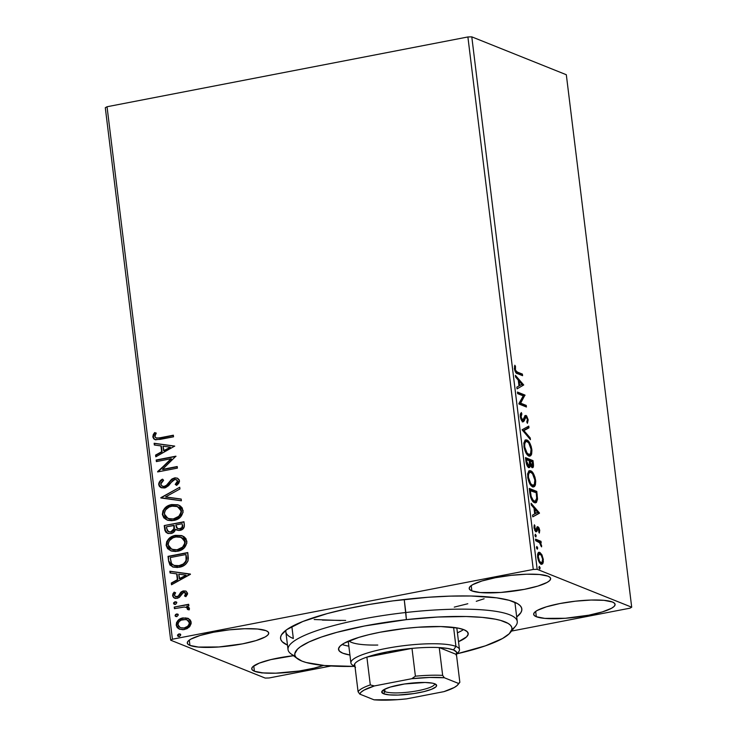 <?xml version="1.0" encoding="UTF-8"?>
<svg xmlns="http://www.w3.org/2000/svg" width="737" height="737" viewBox="0 0 737 737"><rect width="100%" height="100%" fill="white"/><g stroke="black" fill="none" stroke-linecap="round" stroke-linejoin="round"><path stroke-width="1.11" d="M513.956 601.899A121.55 23.685 -7 0 1 518.857 604.515A121.55 23.685 -7 0 1 516.701 616.97L520.893 612.585L521.814 610.144L521.575 607.832L520.175 605.676L517.623 603.686L509.203 600.314L496.627 597.836L471.081 596.003L450.547 596.113L428.114 597.274L392.803 600.895L369.486 604.432L347.376 608.707L327.339 613.553L302.815 621.503L286.757 629.638L281.488 634.815L280.567 637.256L280.806 639.569L282.207 641.734L287.485 645.115A121.55 23.685 -7 0 1 282.382 633.553A121.55 23.685 -7 0 1 389.864 601.291A121.55 23.685 -7 0 1 513.956 601.899M189.943 645.409L189.298 640.112L189.943 645.409L198.391 647.068L218.917 646.966L242.51 643.862L255.969 640.6L265.173 636.952L267.706 635.156L268.719 633.47L268.167 631.959L266.066 630.688A41.023 7.996 -7 0 1 268.719 633.046A41.023 7.996 -7 0 1 235.858 645.022A41.023 7.996 -7 0 1 189.943 645.409A41.023 7.996 -7 0 1 187.29 643.051A41.023 7.996 -7 0 1 220.151 631.075A41.023 7.996 -7 0 1 266.066 630.688L257.618 629.02L244.666 628.735L229.17 629.859L213.5 632.235L200.04 635.497L190.837 639.145L188.304 640.941L187.299 642.627L187.852 644.129L189.943 645.409M536.315 616.722L535.67 611.424L536.315 616.722L544.763 618.38L565.288 618.279L588.872 615.174L602.341 611.913L611.544 608.265L614.078 606.468L615.082 604.782L614.529 603.271L612.429 602A41.023 7.996 -7 0 1 615.091 604.358A41.023 7.996 -7 0 1 582.221 616.335A41.023 7.996 -7 0 1 536.315 616.722A41.023 7.996 -7 0 1 533.662 614.363A41.023 7.996 -7 0 1 566.523 602.387A41.023 7.996 -7 0 1 612.429 602L603.99 600.333L591.028 600.047L575.542 601.171L559.871 603.548L546.412 606.809L537.209 610.457L534.675 612.254L533.662 613.939L534.214 615.441L536.315 616.722M471.864 590.89L471.21 585.602L471.864 590.89L480.312 592.557L500.838 592.456L524.422 589.342L537.881 586.081L547.084 582.433L549.627 580.636L550.631 578.96L550.078 577.449L547.978 576.168A41.023 7.996 -7 0 1 550.64 578.536A41.023 7.996 -7 0 1 517.77 590.503A41.023 7.996 -7 0 1 471.864 590.89A41.023 7.996 -7 0 1 469.202 588.531A41.023 7.996 -7 0 1 502.072 576.555A41.023 7.996 -7 0 1 547.978 576.168L539.53 574.51L526.577 574.215L511.091 575.348L495.421 577.716L481.961 580.977L472.758 584.625L470.224 586.422L469.211 588.108L469.764 589.618L471.864 590.89M293.621 655.69L270.811 659.615L259.258 663.134L252.754 666.764L251.75 668.45L252.303 669.961L254.403 671.232L253.749 665.944L254.403 671.232L262.842 672.899L275.804 673.185L299.259 671.011L314.109 668.137L323.488 665.428A41.023 7.996 -7 0 1 254.403 671.232A41.023 7.996 -7 0 1 251.741 668.874A41.023 7.996 -7 0 1 293.455 655.709M293.335 638.5L291.861 626.514L293.335 638.5A115.469 22.497 -7 0 1 285.855 631.858A115.469 22.497 -7 0 1 285.956 630.227A115.469 22.497 173 0 0 293.335 638.5M514.583 602.157A115.469 22.497 -7 0 1 515.071 603.714L517.254 621.466A115.469 22.497 -7 0 1 511.893 629.509M269.106 677.966L330.959 665.999L269.106 677.966L265.209 678.077L170.68 640.195L265.209 678.077L269.106 677.966M511.524 631.084L629.96 608.182L511.524 631.084M172.421 639.219L107.04 106.745L467.894 36.961L533.275 569.443L172.421 639.219L533.275 569.443L537.172 569.323L471.791 36.85L566.32 74.732L631.701 607.205L537.172 569.323L631.701 607.205L629.96 608.182L631.701 607.205L566.32 74.732L471.791 36.85L537.172 569.323L533.275 569.443L467.894 36.961L471.791 36.85L467.894 36.961L107.04 106.745L172.421 639.219L170.68 640.195L172.421 639.219M178.621 628.67L179.717 629.278L176.217 625.179L179.506 629.195L184.351 629.582L189.289 627.04L191.141 622.295L188.221 618.454L182.923 617.901L179.1 619.522L176.585 622.479L176.217 625.179L177.212 627.611L179.284 629.103L183.062 629.748L186.986 628.698L189.741 626.561L191.141 623.603L191.021 621.65L190.183 619.946L187.714 618.232M174.245 607.067L174.448 608.661L184.268 607.021L186.793 607.546L187.484 609.444L189.114 609.904L189.455 608.937L189.114 607.693L186.747 606.284L188.865 605.878L188.672 604.285L174.245 607.067L188.7 604.533L174.245 607.067L174.448 608.661L184.268 607.021L186.387 607.352L187.659 608.679L187.484 609.444L189.114 609.904L189.455 608.596L186.747 606.284L188.865 605.878L188.672 604.285L174.245 607.067M187.566 593.193L186.019 591.129L182.84 591.037L180.722 592.327L178.243 596.132L176.088 596.813L174.356 595.275L175.609 592.797L174.153 592.143L172.937 593.782L172.605 595.8L173.692 597.689L176.816 598.407L179.349 597.394L183.338 592.566L185.724 593.294L184.545 595.975L185.89 596.666L187.493 594.179L187.566 593.193L185.862 591.056L183.412 590.899L181.256 591.839L178.243 596.132L175.517 596.666L174.356 595.275L175.609 592.797L174.153 592.143L172.605 595.8L174.558 598.168L177.184 598.352L179.349 597.394L182.417 593.11L183.679 592.474L184.895 592.566L185.807 593.635L184.545 595.975L185.89 596.666L187.566 593.193M168.616 561.179L169.915 564.984L173.149 567.085L177.46 567.49L182.951 566.062L185.604 564.358L187.917 561.097L188.331 558.213L187.76 552.547L168.027 556.361L168.616 561.179L168.451 556.536L168.616 561.179L172.513 566.854L179.202 567.25C183.283 566.707 186.221 564.542 188.036 560.746L187.76 552.547L168.027 556.361L187.788 552.796L168.451 556.536L168.616 561.179M164.24 525.573L164.839 530.235L165.972 532.326L167.907 533.422L170.956 533.514L173.886 532.132L175.59 529.267L178.833 530.52L182.73 529.23L184.333 526.706L183.974 521.75L164.24 525.573L184.01 521.999L164.24 525.573L164.747 529.71L167.465 533.266L170.956 533.514C173.315 533.072 174.862 531.663 175.59 529.267L176.963 530.189L180.031 530.4C183.135 529.774 184.572 527.867 184.333 524.68L183.974 521.75L164.24 525.573M160.823 497.696L181.403 500.782L181.191 499.05L165.595 496.904L179.948 488.972L179.736 487.24L160.85 497.963L181.403 500.782L181.191 499.05L165.595 496.904L179.948 488.972L179.736 487.24L160.823 497.696M156.382 461.592L171.067 458.746L157.654 471.938L177.396 468.124L177.193 466.53L162.481 469.377L175.922 456.175L156.189 459.999L156.382 461.592L171.067 458.746L157.654 471.938L177.396 468.124L177.193 466.53L162.481 469.377L175.922 456.175L156.189 459.999L156.382 461.592M160.224 437.741L156.723 438.128L155.138 437.253L154.927 435.687L156.253 433.089L154.641 432.573L153.287 434.581L152.835 436.93L153.812 438.92L155.793 439.814L173.545 436.801L173.352 435.208L160.648 437.916L173.379 435.456L160.648 437.916L156.078 437.962L154.862 436.516L156.253 433.089L154.641 432.573L152.835 436.93L154.816 439.556L160.215 439.372L173.545 436.801L173.352 435.208L160.224 437.741M174.687 446.088L154.134 443.269L154.346 445.001L160.933 445.913L161.652 451.726L155.59 455.079L155.802 456.811L174.687 446.088L154.134 443.269L154.346 445.001L160.933 445.913L161.652 451.726L155.59 455.079L155.802 456.811L174.687 446.088M158.704 484.66L159.432 486.429L160.906 487.572L165.484 487.756L168.662 485.619L172.771 480.469L175.572 479.465L176.806 479.944L177.433 481.123L177.064 482.597L175.24 484.393L176.613 485.397L178.649 483.435L179.469 481.464L179.202 479.833L177.571 478.239L175.213 477.834L172.163 478.847L166.691 485.158L164.065 486.457L162.057 486.098L160.767 484.467L160.933 482.91L163.605 480.275L162.444 479.17L159.266 482.118L158.695 483.785L159.128 484.826C159.303 482.33 160.546 480.496 162.868 479.345L160.196 481.565L158.704 484.66L161.274 487.737L164.581 487.995L174.678 479.52L176.254 479.63L177.433 481.123L175.24 484.393L176.613 485.397L179.46 480.754L177.387 478.156L174.402 477.944L171.5 479.345L166.286 485.499L164.406 486.402L162.343 486.227L160.712 484.154L163.605 480.275L162.444 479.17C160.113 480.331 158.87 482.155 158.704 484.66M167.142 520.064L162.37 514.546L166.977 520L173.729 520.469C179.432 519.474 182.555 516.121 183.098 510.409L178.667 505.085L171.675 504.559L169.925 505.011L165.171 507.793L162.932 510.833L162.37 514.546L163.826 517.862L167.824 520.294L171.942 520.709L177.221 519.345L180.316 517.236L183.089 512.307L182.251 507.977L180.261 505.941L177.746 504.762L171.675 504.559L178.87 505.177M170.929 550.861L166.147 545.334L170.754 550.797L177.506 551.267C183.218 550.272 186.341 546.918 186.885 541.198L182.444 535.882L175.452 535.357L173.702 535.808L168.948 538.59L166.709 541.631L166.147 545.334L167.603 548.66L171.601 551.092L175.719 551.506L180.998 550.143L184.093 548.033L186.866 543.105L186.037 538.775L184.047 536.729L181.532 535.559L175.452 535.357L182.656 535.974M190.395 574.049L169.851 571.23L170.063 572.962L176.65 573.874L177.359 579.687L171.297 583.041L171.509 584.773L190.432 574.316L169.851 571.23L170.063 572.962L176.65 573.874L177.359 579.687L171.297 583.041L171.509 584.773L190.395 574.049M174.549 604.414L173.536 603.4L175.351 604.414L176.825 602.765L175.019 601.761L173.628 602.802L173.978 604.147L175.627 604.34L176.797 602.617L175.019 601.761L176.254 601.936M176.042 616.62L175.037 615.616L176.843 616.629L178.326 614.98L177.543 614.041L175.48 614.511L175.268 616.16L176.843 616.629L178.326 614.98L176.521 613.967L177.755 614.142M178.492 636.528L177.488 635.524L179.294 636.538L180.777 634.889L178.962 633.884L177.571 634.926L177.921 636.271L179.579 636.464L180.777 634.889L178.962 633.884L180.196 634.06M542.229 562.128L541.806 563.565L542.939 563.354L543.316 559.429L542.681 559.549L543.316 559.429L541.879 554.758L540 552.557L538.811 552.382L537.807 553.625L538.203 559.816L539.539 562.607L541.17 564.118L542.57 563.869L543.372 561.787L542.11 555.228L541.022 554.924L541.879 554.758L538.968 552.335M535.504 539.125L535.698 540.718L539.871 542.874L541.594 546.863L540.387 542.598L541.198 542.92L541.004 541.327L535.504 539.125L535.698 540.718L539.466 542.469L540.912 545.877L541.631 545.73L540.387 542.598L541.198 542.92L541.004 541.327L535.504 539.125M539.742 530.327L538.977 527.821L537.715 526.66L536.969 527.185L536.269 529.986L535.467 529.912L534.362 524.781L534.076 528.153L535.449 531.349L536.803 531.58L538.148 528.328L539.014 529.802L538.747 531.967L539.337 533.091L539.742 530.327L539.106 530.456L539.742 530.327L537.927 526.715L537.144 526.891L535.79 530.152L534.675 527.858L534.979 525.905L534.362 524.781L534.021 527.766L536.02 531.764L536.803 531.58L538.148 528.328L539.337 533.091L539.742 530.327M529.866 493.228L530.806 497.751L532.446 500.92L534.509 502.634L536.435 502.468L537.531 499.124L536.794 491.432L529.277 488.419L529.866 493.228C530.824 498.866 532.363 501.998 534.509 502.634L535.735 502.8L537.522 499.391L536.794 491.432L529.277 488.419L529.866 493.228M528.742 467.507C529.645 467.884 530.152 467.055 530.262 465.01L529.47 465.158L530.262 465.01L532.096 467.59C533.284 468.032 533.708 466.696 533.376 463.564L532.658 463.702L533.376 463.564L533.017 460.634L531.893 460.855L525.582 458.331L531.893 460.855L533.017 460.634L525.499 457.622L526.587 464.402L528.89 467.553L529.802 467.175L530.262 465.01L531.865 467.479L533.321 466.972L533.017 460.634L525.499 457.622L526.006 461.767C526.587 465.075 527.499 466.991 528.742 467.507L529.24 467.571M522.072 429.754L530.437 439.667L530.225 437.935L523.906 430.611L528.991 427.856L528.779 426.124L522.072 429.754L530.437 439.667L530.225 437.935L523.906 430.611L528.991 427.856L528.779 426.124L522.072 429.754M517.641 393.641L523.233 395.889L518.912 403.996L526.43 407.008L526.236 405.414L520.626 403.167L524.965 395.069L517.448 392.047L517.641 393.641L523.233 395.889L518.866 403.636L526.43 407.008L526.236 405.414L520.626 403.167L524.965 395.069L517.448 392.047L517.641 393.641M517.392 372.084L515.449 370.214L515.476 366.28L514.794 365.239L514.408 368.804L515.789 372.572L522.588 375.686L522.395 374.092L517.392 372.084L516.259 372.305L521.262 374.313L522.395 374.092L517.392 372.084C516.526 372.203 515.789 371.208 515.181 369.099L515.476 366.28L514.794 365.239L514.408 368.804C515.191 372.121 516.222 373.742 517.512 373.65L522.588 375.686L522.395 374.092L521.262 374.313L521.372 375.197L521.262 374.313L516.259 372.305L517.392 372.084M523.731 384.972L515.393 375.326L515.605 377.058L518.277 380.154L518.995 385.967L516.84 387.128L517.052 388.869L523.731 384.972L522.634 385.46L523.731 384.972L515.393 375.326L515.605 377.058L518.277 380.154L518.995 385.967L516.84 387.128L517.052 388.869L523.731 384.972M524.947 417.206L524.228 417.805L526.209 417.013L527.416 419.482L526.789 421.877L527.406 423.305L528.189 419.814L527.452 419.961L528.189 419.814L525.978 415.41L524.937 415.769L523.334 419.915L522.653 420.136L521.529 420.357L522.653 420.136L521.022 416.737L520.313 416.866L521.022 416.737L521.879 413.991L520.755 414.212L520.525 413.595L520.755 414.212L521.879 413.991L521.345 412.545L520.267 416.543L521.354 420.081L523.187 421.804L524.283 420.827L525.619 417.151L526.559 417.271L527.416 419.482L526.789 421.877L527.406 423.305L528.189 419.814L526.614 415.861L525.048 415.64L522.846 420.182L521.068 417.05L521.879 413.991L521.345 412.545L520.304 414.286L520.267 416.543C520.856 419.519 521.713 421.251 522.837 421.73L523.325 421.785M525.269 440.081L526.881 440.007L525.794 439.86L523.943 446.419C525.094 452.011 526.734 455.19 528.871 455.945L530.004 456.092L531.828 449.469L531.11 449.607L531.828 449.469C530.658 443.904 529.009 440.744 526.881 440.007L525.03 440.265L523.887 443.057L524.081 447.359L525.711 452.371L527.471 454.978L529.203 456.056L530.741 455.706L531.635 454.139L531.921 450.39L531.156 446.318L528.89 441.684L527.222 440.164L525.748 440.219L527.922 442.117M529.046 470.879L530.658 470.796L529.571 470.657L527.72 477.217C528.871 482.809 530.511 485.987 532.648 486.742L533.781 486.89L535.606 480.257L534.887 480.404L535.606 480.257C534.436 474.692 532.787 471.542 530.658 470.796L528.816 471.063L527.664 473.854L527.858 478.156L529.488 483.168L531.257 485.766L532.989 486.853L534.518 486.503L535.412 484.928L535.707 481.187L534.942 477.115L532.667 472.481L530.658 470.796L529.534 471.017L531.699 472.914M539.438 512.934L531.101 503.288L531.322 505.02L533.984 508.115L534.703 513.929L532.556 515.089L532.768 516.83L539.475 513.201L538.342 513.422L539.438 512.934L531.101 503.288L531.322 505.02L533.984 508.115L534.703 513.929L532.556 515.089L532.768 516.83L539.438 512.934M535.412 534.297L534.951 535.375L535.744 536.951L536.204 535.873L535.126 536.085L536.204 535.873L535.412 534.297L534.951 535.375L535.845 536.978L536.158 535.569L535.246 534.279M536.914 546.504L536.453 547.582L537.245 549.166L537.706 548.088L536.619 548.291L537.706 548.088L536.914 546.504L536.472 547.738L537.347 549.185L537.651 547.784L536.748 546.486M539.364 566.421L538.894 567.499L539.687 569.075L540.147 567.997L539.069 568.209L540.147 567.997L539.364 566.421L538.894 567.499L539.797 569.102L540.101 567.693L539.189 566.394M105.299 107.722L170.68 640.195L105.299 107.722L107.04 106.745L105.299 107.722M314.202 619.522L340.641 620.508M476.268 601.309L484.126 598.757M514.444 366.482L515.476 366.28L514.444 366.482M514.352 368.251L515.154 368.095L514.352 368.251M514.472 369.237L515.181 369.099L514.472 369.237M518.286 380.2L519.106 381.149L518.286 380.2M521.907 384.392L522.597 385.193L521.907 384.392M521.925 384.382L518.959 385.737L519.677 385.598L519.134 381.14L518.415 381.278L519.134 381.14L521.925 384.382L519.677 385.598L519.134 381.14L521.925 384.382M517.531 392.757L523.841 395.281L524.965 395.069L523.841 395.281L525.011 395.401L523.878 395.622L519.502 403.388L520.626 403.167L519.502 403.388L525.112 405.636L526.236 405.414L525.112 405.636L525.214 406.52L525.112 405.636L519.502 403.388L523.841 395.281L517.531 392.757M523.334 419.915L522.653 420.136M525.978 415.41L524.937 415.769M524.993 415.696L526.126 416.976M527.102 421.417L526.955 422.264M525.352 417.593L524.228 417.805L523.721 419.473L524.845 419.252L526.209 417.013M522.837 421.73L524.845 419.252L523.721 419.473L522.745 421.684M522.376 421.951L524.827 417.197M526.937 422.329L527.112 421.343M526.43 417.621L526.126 416.985M525.481 416.083L524.855 415.631M527.701 426.714L527.867 428.077L528.991 427.856L522.8 430.813L527.867 428.077L527.701 426.714M529.129 438.147L530.225 437.935L529.129 438.147M530.732 453.319L529.396 456.102M528.162 442.467L525.085 440.063M529.037 456.267L530.106 455.291L530.769 453.098M528.586 454.655L526.421 453.789M523.758 443.241L524.919 441.739M531.064 449.229C531.202 453.412 530.4 455.116 528.678 454.351L527.545 454.572L528.678 454.351C526.955 453.762 525.628 451.201 524.707 446.677L523.989 446.815L524.707 446.677C524.569 442.532 525.352 440.837 527.075 441.601C528.788 442.191 530.115 444.733 531.064 449.229L530.566 453.67L528.945 454.443L526.973 452.896L524.753 447.055L524.67 443.996L525.592 441.785L527.075 441.601L528.779 443.048L531.064 449.229M526.715 454.066L528.678 454.351M523.915 442.817L525.066 441.703L527.075 441.601M531.893 460.855L531.994 461.749L531.893 460.855M532.096 467.59L532.602 467.663M532.4 465.968L531.994 467.544M529.092 465.858L528.632 467.451M528.475 467.617L529.111 465.572M531.948 467.59L532.4 465.729M528.005 466.042L527.268 466.06M531.174 466.235L532.225 466.042L530.787 466.208L531.893 465.996L530.133 461.767L529.415 461.906L530.133 461.767L530.032 460.957L529.313 461.095L532.446 461.924L531.893 465.996L530.539 463.997L530.032 460.957L532.446 461.924L532.704 465.231L531.893 465.996M529.885 465.314L529.415 464.209M529.553 464.632L529.765 465.102M529.258 460.643L529.581 463.951L528.549 465.913L527.416 466.134L528.89 465.959L526.688 461.344L525.969 461.482L526.688 461.344L526.467 459.529L525.748 459.667L529.258 460.643L529.516 464.936L528.549 465.913L527.121 463.711L526.467 459.529L529.258 460.643M527.342 466.097L528.549 465.913M534.518 484.117L533.173 486.89M531.543 472.703L528.871 470.851M532.823 487.065L534.546 483.896M532.363 485.443L530.207 484.587M527.545 474.038L528.705 472.528M534.85 480.027C534.979 484.209 534.187 485.913 532.455 485.149L531.331 485.37L532.455 485.149C530.732 484.559 529.406 481.998 528.484 477.475L527.775 477.613L528.484 477.475C528.346 473.329 529.138 471.634 530.861 472.389C532.565 472.988 533.901 475.531 534.85 480.027L534.343 484.467L532.722 485.241L530.751 483.693L528.484 477.475L528.447 474.794L529.378 472.583L530.861 472.389L532.556 473.845L534.85 480.027M530.493 484.854L532.455 485.149M527.701 473.615L528.844 472.491L530.861 472.389M529.369 489.128L535.67 491.653L536.794 491.432L535.67 491.653L535.781 492.537L535.67 491.653L529.369 489.128M536.462 494.711L537.181 494.573L536.462 494.711M536.545 499.575L537.522 499.391L536.545 499.575M536.343 500.22L535.136 502.809M535.044 502.864L536.343 500.193M534.389 501.326L533.395 501.335M532.298 500.709L534.316 501.04C533.164 500.764 532.114 499.216 531.174 496.369L530.244 490.326L529.525 490.464L536.223 492.721L536.702 498.258L535.283 501.178L532.261 500.681M533.183 501.261L535.283 501.178M531.174 496.369L530.447 496.517L531.174 496.369L530.456 492.04L529.737 492.178L530.456 492.04L530.244 490.326L536.223 492.721L536.702 498.258L535.873 500.884L534.73 501.169L533.146 500.239L531.174 496.369M533.993 508.152L534.813 509.11L533.993 508.152M537.614 512.353L538.314 513.155L537.614 512.353M537.642 512.344L534.675 513.698L535.394 513.56L534.841 509.101L534.132 509.239L534.841 509.101L537.642 512.344L535.394 513.56L534.841 509.101L537.642 512.344M535.771 531.653L536.195 530.087L537.328 529.875L536.195 530.087L535.679 531.801M535.974 531.736L536.803 531.58L535.974 531.736M536.02 531.764L536.803 531.58M533.984 526.098L534.979 525.905L533.984 526.098M534.049 527.978L534.675 527.858L534.049 527.978M534.776 530.354L535.79 530.152L534.776 530.354M536.269 529.986L535.79 530.152M534.666 530.373L535.145 530.207L534.666 530.373M537.927 526.715L537.144 526.891M537.033 527.056L537.982 528.3L536.831 528.521M538.065 528.484L536.923 527.001M535.587 539.834L539.871 541.548L541.004 541.327L539.871 541.548L540.009 542.672L539.871 541.548L535.587 539.834M539.733 542.727L540.387 542.598L539.733 542.727M541.594 546.863L541.631 545.73L540.912 545.868L541.594 546.863M538.452 552.603L539.733 552.437C538.176 551.764 537.466 553.34 537.623 557.144C538.434 561.207 539.613 563.529 541.17 564.118L541.962 564.22M541.17 564.118L542.939 563.354L541.354 564.173M539.733 552.437L538.609 552.649L540.746 554.979M540.479 554.519L538.369 552.575M541.022 564.385L542.239 562.009M540.543 562.801L539.475 562.534M537.522 554.675L538.443 554.16M542.635 559.153C542.699 561.935 542.146 563.059 540.967 562.524L539.843 562.736L540.967 562.524C539.816 562.128 538.922 560.424 538.296 557.412L537.678 557.531L538.296 557.412C538.213 554.611 538.756 553.487 539.926 554.021C541.087 554.427 541.99 556.131 542.635 559.153L541.99 562.405L540.783 562.432L539.447 560.968L538.231 556.435L539.235 553.975L541.234 555.228L542.635 559.153M539.502 562.561L540.967 562.524M537.586 554.583L539.926 554.021M155.037 439.639L152.835 436.93L153.268 437.096L154.641 432.573L156.235 433.116L155.065 432.748L153.25 436.497L153.867 438.69L155.581 439.842M156.299 438.036L160.648 437.916L156.133 437.944M156.18 456.599L155.59 455.079L162.076 451.901L161.366 446.078L162.076 451.901L156.014 455.245L156.18 456.599M154.761 445.065L154.134 443.269L174.697 446.207L154.567 443.444L154.761 445.065M164.019 450.823L170.376 447.313L164.019 450.823L170.376 447.313L163.586 450.657L163.043 446.198L169.943 447.138L163.043 446.198L164.019 450.823M156.788 461.509L156.189 459.999L175.959 456.424L156.622 460.164L156.788 461.509M162.905 469.552L177.23 466.779L162.905 469.552M158.059 471.864L157.617 471.579L171.5 458.921L158.059 471.864M162.564 486.309L164.839 486.567L166.709 485.674L171.5 479.345L174.402 477.944L177.599 478.249M176.005 479.64L177.866 481.298L177.497 482.772L175.673 484.559L176.705 485.324L175.24 484.393L177.866 481.298L176.465 479.723M161.495 487.82L159.128 484.826L159.376 485.784M160.804 480.92L160.196 481.565M159.855 486.595L161.357 487.756M175.636 478.009L171.924 479.52L166.276 485.987L164.148 486.65L162.49 486.273M166.028 497.079L181.201 499.161L166.028 497.079M171.675 504.559C166.046 505.573 162.951 508.899 162.37 514.546L162.803 514.712C163.374 509.074 166.479 505.748 172.108 504.734L171.675 504.559M177.202 504.698L170.348 505.186L167.05 506.789L164.323 509.396M163.457 510.787L162.748 513.772L163.292 516.526M163.282 516.508L165.604 519.226M168.229 518.581L173.96 519.051L168.036 518.507L164.388 514.094C164.885 509.599 167.382 506.945 171.878 506.153L177.442 506.549L181.081 510.87C180.574 515.412 178.059 518.083 173.536 518.876L173.96 519.051C178.492 518.258 181.007 515.587 181.514 511.036L180.657 514.702L178.05 517.42L173.96 519.051L169.353 518.977M168.303 518.618L167.658 518.304M177.295 506.512L179.856 507.959L181.459 510.667M181.514 511.036L177.654 506.632M167.686 533.348L164.747 529.71L164.673 525.739L165.613 531.414L168.331 533.588M168.755 531.81L171.187 532.096L174.402 528.908L174.328 526.329L173.978 528.733L170.754 531.921L168.533 531.727L166.682 528.595L166.461 526.771L174.227 525.527L174.402 528.908L173.278 531.036L170.754 532.151L168.312 531.543M177.829 528.733L180.233 528.982C182.085 528.622 182.933 527.48 182.776 525.564L182.352 525.389C182.5 527.305 181.652 528.447 179.8 528.816L177.599 528.65L175.821 524.956L182.15 523.74L182.684 527.112M181.44 528.567L180.795 528.844M180.233 528.982L177.497 528.54M182.352 525.389L181.855 527.71L178.99 528.899L176.567 527.867L175.821 524.956L182.15 523.74L182.352 525.389M175.452 535.357C169.832 536.37 166.728 539.696 166.147 545.334L166.58 545.509C167.161 539.871 170.256 536.545 175.885 535.532L175.452 535.357M180.97 535.495L174.135 535.983L170.837 537.586L168.1 540.184M167.244 541.584L166.755 546.43L169.39 550.014M172.016 549.378L177.746 549.848L171.813 549.305L168.165 544.892C168.662 540.387 171.159 537.743 175.664 536.951L181.228 537.347L184.867 541.667C184.361 546.209 181.836 548.881 177.313 549.673L177.746 549.848C182.269 549.056 184.784 546.384 185.3 541.833L184.434 545.5L181.827 548.217L177.746 549.848L173.14 549.774M172.08 549.406L171.435 549.102M181.081 537.31L183.642 538.756L185.236 541.465M185.3 541.833L181.431 537.43M172.716 566.937L169.04 561.345L169.399 563.142M169.74 564.109L172.762 566.956M186.664 559.263L185.927 554.537L186.065 560.267C184.711 563.418 182.361 565.215 179.017 565.657L173.849 565.399L171.481 563.446L170.247 557.568L185.927 554.537L186.682 558.102M186.498 560.442L185.051 563.022L181.643 565.215L177.35 566.062L174.291 565.574L179.441 565.823C182.794 565.39 185.144 563.593 186.498 560.442L186.065 560.267L186.498 560.442M179.017 565.657L174.844 565.703L172.126 564.275L171.067 562.46L170.247 557.568L185.927 554.537L186.231 559.097L185.65 561.391L183.273 563.989L179.017 565.657M171.896 584.561L171.297 583.041L177.792 579.862L177.073 574.04L177.792 579.862L171.73 583.207L171.896 584.561M170.477 573.027L169.851 571.23L190.413 574.169L170.275 571.405L170.477 573.027M179.736 578.785L186.083 575.275L179.736 578.785L186.083 575.275L179.303 578.619L178.759 574.16L185.65 575.1L178.759 574.16L179.736 578.785M184.784 592.612L186.203 593.635L184.969 596.141L185.927 596.629L184.545 595.975L186.24 593.81L185.107 592.668M174.77 598.251L172.605 595.8L174.586 592.318L173.37 593.958L173.038 595.966L173.591 597.357L175.424 598.49M175.388 596.519L177.341 596.942L178.676 596.297L181.256 591.839L183.412 590.899L186.065 591.148M185.742 591.056L181.928 591.829L178.676 596.297L176.521 596.979M185.429 592.788L185.964 593.184M175.019 601.761L173.536 603.4L175.019 601.761M176.576 602.046L174.411 602.47L174.402 604.322M174.89 602.12L174.411 602.47M187.548 606.56L186.747 606.284M186.701 607.481L187.944 608.421L187.917 609.61L188.082 608.854L186.599 607.445M174.844 608.587L174.678 607.242L174.844 608.587M176.521 613.967L175.037 615.616L176.521 613.967M178.078 614.262L175.903 614.686L175.903 616.528M176.392 614.326L175.903 614.686M188.221 618.454L182.923 617.901C178.824 618.647 176.585 621.07 176.217 625.179L176.64 625.354C177.018 621.245 179.248 618.822 183.347 618.067L188.654 618.629M188.036 618.361L187.391 618.159M186.083 617.919L182.712 618.214L179.423 619.771M178.64 620.434L177.866 621.245M177.295 622.074L176.64 625.354L177.939 628.099M187.364 619.955L189.695 622.304L188.865 625.685L185.061 628.053L180.777 627.878M180.556 627.786L184.572 628.164L180.335 627.703L177.986 624.829C178.336 621.788 180.04 620.01 183.108 619.495L186.876 619.753L189.372 622.627C188.958 625.676 187.216 627.463 184.149 627.988L184.572 628.164C187.64 627.638 189.381 625.851 189.796 622.802L187.087 619.845M178.962 633.884L177.488 635.524L178.962 633.884M180.519 634.17L178.354 634.594L178.345 636.446M178.833 634.244L178.354 634.594M173.536 518.876L170.652 519.078L166.626 517.743L164.784 515.541L164.415 512.593L165.65 509.838L169.114 507.047L172.596 506.033L176.18 506.153L179.865 508.226L180.934 510.133L181.044 512.381L178.796 516.305L173.536 518.876M173.895 526.154L173.831 529.332L172.384 531.248L169.897 532.003L167.354 530.824L166.461 526.771L173.803 525.352L173.895 526.154M177.313 549.673L174.429 549.876L170.404 548.54L168.561 546.329L168.193 543.39L169.436 540.636L172.891 537.844L176.373 536.831L179.957 536.951L184.093 539.595L184.83 543.178L182.583 547.103L177.313 549.673M184.149 627.988L180.344 627.703L178.243 625.796L178.004 623.806L179.174 621.549L181.228 620.103L186.01 619.485L188.543 620.84L189.335 623.659L187.723 626.266L184.149 627.988M295.187 656.114A115.469 22.497 -7 0 1 288.038 649.61A115.469 22.497 -7 0 1 405.82 612.511A115.469 22.497 173 0 0 290.866 653.765L297.472 658.721A109.389 21.318 -7 0 1 406.382 619.633L404.226 599.494L405.82 612.511A115.469 22.497 -7 0 1 517.254 621.466M510.299 632.586L515.513 626.183A115.469 22.497 173 0 0 405.82 612.511L406.382 619.633A109.389 21.318 -7 0 1 510.299 632.586A109.389 21.318 -7 0 1 457.051 653.783L485.379 645.842L502.514 638.509L509.258 633.719L511.939 629.232L511.708 627.15L510.437 625.206L508.134 623.428L500.534 620.388L495.31 619.172L482.265 617.385L466.189 616.519L437.769 617.026L406.382 619.633L364.603 625.971L336.827 632.346L321.36 637.063L309.043 641.945L300.355 646.819L297.481 649.186L294.8 653.673L295.03 655.755L296.302 657.699L301.912 661.089L306.205 662.517L324.473 665.52L354.267 666.395A109.389 21.318 -7 0 1 297.472 658.721M405.166 628.421A65.335 12.732 -7 0 1 468.216 633.488A65.335 12.732 -7 0 1 458.506 641.697L466.613 636.832L468.207 634.152L467.313 631.756L463.96 629.72L458.276 628.145L440.892 626.561L417.787 627.251L405.166 628.421L380.218 632.208L368.841 634.677L358.79 637.404L344.151 643.208L340.125 646.073L338.532 648.753L339.425 651.149L342.779 653.185L349.928 655.027A65.335 12.732 -7 0 1 338.523 649.417A65.335 12.732 -7 0 1 405.166 628.421M461.491 630.817L457.419 632.825A65.335 12.732 173 0 0 463.536 629.564M345.681 620.453L322.401 620.103M467.802 603.741L454.259 607.122M342.106 644.47A65.335 12.732 173 0 0 348.841 646.156L347.367 645.888M377.786 645.05A54.695 10.659 -7 0 1 348.951 640.895M385 691.647A25.832 5.03 173 0 0 414.258 691.343A25.832 5.03 173 0 0 434.572 683.724A25.832 5.03 -7 0 1 434.6 683.862A25.832 5.03 -7 0 1 413.908 691.398A25.832 5.03 -7 0 1 385 691.647L384.705 689.215L385 691.647A25.832 5.03 -7 0 1 383.323 690.154A25.832 5.03 -7 0 1 383.323 690.016A25.832 5.03 173 0 0 385 691.647L383.526 693.747L385 691.647M434.839 683.825A27.656 5.389 -7 0 1 435.945 684.415A27.656 5.389 -7 0 1 417.133 693.038A27.656 5.389 -7 0 1 383.526 693.747L381.738 691.868L384.124 689.519L390.334 687.059L404.595 683.973L425.083 682.48L432.435 683.153L434.839 683.825L436.626 685.696L435.945 686.838L431.56 689.288L423.775 691.656L413.761 693.591L397.952 695.065L389.219 694.862L383.526 693.747A27.656 5.389 -7 0 1 382.153 691.02A27.656 5.389 -7 0 1 406.603 683.687A27.656 5.389 -7 0 1 434.839 683.825M354.423 666.055A54.695 10.659 -7 0 1 350.895 662.913A54.695 10.659 -7 0 1 394.719 646.948A54.695 10.659 -7 0 1 455.927 646.432L453.476 649.933A51.654 10.069 -7 0 1 456.433 654.465L456.47 651.987L453.476 649.933L447.617 648.44L439.243 647.583L456.433 654.465L459.842 682.278L458.589 683.457L444.347 677.754L429.413 677.469L411.762 678.713L374.378 685.944L370.296 684.913A51.654 10.069 173 0 0 358.081 691.739L354.672 663.936L358.081 691.739A51.654 10.069 -7 0 1 370.296 684.913L366.879 657.109L411.992 648.385L415.401 676.188L411.762 678.713L374.378 685.944L370.296 684.913L366.879 657.109L411.992 648.385L387.284 651.886L366.879 657.109A51.654 10.069 173 0 0 354.672 663.936L354.257 665.225L355.031 666.921A51.654 10.069 -7 0 1 354.672 663.936A51.654 10.069 -7 0 1 366.879 657.109A51.654 10.069 -7 0 1 411.992 648.385A51.654 10.069 -7 0 1 439.243 647.583A51.654 10.069 -7 0 1 453.476 649.933L455.927 646.432A54.695 10.659 173 0 0 389.449 647.823A54.695 10.659 173 0 0 352.24 664.875L355.538 667.353M456.046 655.018L458.654 651.812A54.695 10.659 173 0 0 455.927 646.432L453.596 627.408L455.927 646.432A54.695 10.659 -7 0 1 459.473 649.583A54.695 10.659 -7 0 1 456.811 653.479M439.243 647.583L456.433 654.465L459.842 682.278L458.589 683.457L444.347 677.754L442.661 675.387L439.243 647.583A51.654 10.069 173 0 0 411.992 648.385L415.401 676.188A51.654 10.069 -7 0 1 442.661 675.387L439.243 647.583M358.081 691.739L359.776 694.107L374.018 699.818L397.575 699.662L406.603 698.86L443.987 691.628L454.333 687.455L457.281 685.401L458.589 683.457A49.83 9.71 -7 0 1 457.889 684.747A49.83 9.71 -7 0 1 443.987 691.628L406.603 698.86A49.83 9.71 -7 0 1 374.018 699.818L359.776 694.107A49.83 9.71 -7 0 1 374.378 685.944L364.032 690.118L361.084 692.172L359.776 694.107L358.081 691.739M442.661 675.387A51.654 10.069 173 0 0 415.401 676.188L411.762 678.713A49.83 9.71 -7 0 1 444.347 677.754L442.661 675.387M457.889 684.747L459.455 682.821A51.654 10.069 173 0 0 459.842 682.278M261.865 673.001L262.998 672.78M522.957 420.173L521.833 420.394M525.896 416.985L524.772 417.197M536.02 530.179L534.887 530.4M285.855 631.858L288.038 649.61M348.233 641.208L350.895 662.913M456.811 627.878L459.473 649.583"/></g></svg>
